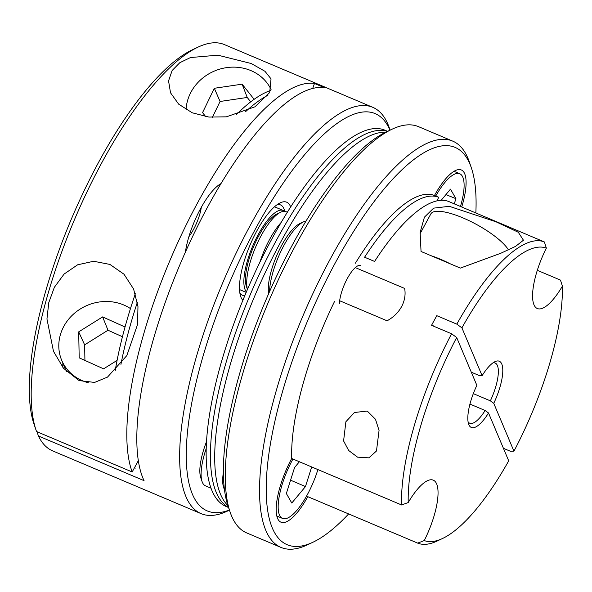 <?xml version="1.0" encoding="UTF-8"?>
<svg xmlns="http://www.w3.org/2000/svg" width="592" height="592" viewBox="0 0 592 592"><rect width="100%" height="100%" fill="white"/><g stroke="black" fill="none" stroke-linecap="round" stroke-linejoin="round"><path stroke-width="0.89" d="M201.324 207.289A25.323 8.029 -67.1 0 1 193.525 229.437A25.323 8.029 -67.1 0 1 188.885 236.719M115.166 370.873A204.218 64.735 -67.1 0 1 135.339 293.758M135.339 468.109A204.218 64.735 -67.1 0 1 134.48 467.724M120.946 364.369A204.218 64.735 -67.1 0 1 137.381 302.216M236.104 114.885A204.218 64.735 -67.1 0 1 270.736 90.391M245.665 111.599A204.218 64.735 -67.1 0 1 267.939 95.26M271.069 89.54A44.925 40.715 -22.9 0 0 222.348 68.443A44.925 40.715 -22.9 0 0 186.073 109.675M254.131 99.323L242.128 84.168L214.326 88.282L202.545 112.628L205.713 116.624M250.712 101.861L247.227 97.458L220.069 101.476L212.38 117.364M220.069 101.476L214.326 88.282M247.227 97.458L242.128 84.168M247.434 289.429L246.361 286.306A41.662 13.209 -67.1 0 1 253.554 246.716A41.662 13.209 -67.1 0 1 276.938 213.971L280.675 212.21A44.925 14.245 112.9 0 0 255.818 246.657A44.925 14.245 112.9 0 0 247.449 289.384M287.357 212.232L286.069 211.684A44.925 14.245 112.9 0 0 282.199 211.618A44.925 14.245 112.9 0 0 280.675 212.21M206.164 448.61A44.925 14.245 112.9 0 0 202.087 481.607L200.755 477.7A41.662 13.209 -67.1 0 1 206.46 441.773M202.087 481.607A44.925 14.245 112.9 0 0 205.468 485.84L210.952 488.156M292.929 459.029A44.925 14.245 112.9 0 0 278.314 503.17A44.925 14.245 112.9 0 0 282.532 518.422A44.925 14.245 112.9 0 0 317.897 469.582M299.374 461.753L294.594 467.51L286.35 493.499L291.789 503.03L305.465 486.572L311.688 466.955M290.576 480.186L305.465 486.572M460.465 206.475A44.925 14.245 112.9 0 0 463.958 188.989A44.925 14.245 112.9 0 0 459.732 173.737A44.925 14.245 112.9 0 0 435.742 196.026M454.271 203.855L455.921 198.66L450.482 189.129L441.188 200.311M445.924 194.613L455.921 198.66M224.501 490.028L223.591 487.349A41.662 13.209 -67.1 0 1 223.369 472.49M223.946 484.915A44.925 14.245 112.9 0 0 224.42 489.377M228.549 507.514L225.966 506.419A204.218 64.735 -67.1 0 1 271.935 238.805A204.218 64.735 -67.1 0 1 385.007 130.225L387.59 131.32M276.22 240.618A204.218 64.735 -67.1 0 1 387.479 131.372A204.218 64.735 -67.1 0 0 276.22 240.618A204.218 64.735 -67.1 0 0 228.512 507.396A204.218 64.735 -67.1 0 1 276.22 240.618M227.905 505.612A204.218 64.735 -67.1 0 1 280.504 242.424A204.218 64.735 -67.1 0 1 385.777 132.179M339.438 303.467A24.509 7.77 -67.1 0 1 347.867 277.53A24.509 7.77 -67.1 0 1 360.891 265.482M246.39 291.863A44.925 14.245 -67.1 0 1 243.882 280.105A44.925 14.245 -67.1 0 1 259.333 232.56A44.925 14.245 -67.1 0 1 283.213 210.478A44.925 14.245 -67.1 0 1 284.537 211.322M251.274 63.529L264.964 71.299L271.04 78.869L269.686 92.53L254.96 106.812L226.366 116.839L208.932 117.068L192.252 112.791L178.658 104.148L170.526 92.796L168.55 80.919L172.109 70.552L179.82 62.693L190.498 57.55L217.878 55.174L251.274 63.529M389.958 130.196A215.651 68.361 112.9 0 0 255.788 228.32A215.651 68.361 112.9 0 0 187.324 433.803A215.651 68.361 112.9 0 0 229.4 509.993M229.444 510.134L227.513 511.044A220.55 69.915 -67.1 0 1 201.051 513.627A220.55 69.915 -67.1 0 1 250.697 224.597A220.55 69.915 -67.1 0 1 372.812 107.337A220.55 69.915 -67.1 0 1 389.403 128.116L390.091 130.136M242.89 300.262A53.916 17.094 -67.1 0 1 240.67 296.437A53.916 17.094 -67.1 0 1 256.861 230.865A53.916 17.094 -67.1 0 1 280.238 202.834A53.916 17.094 -67.1 0 1 290.665 206.985M284.708 211.337A49.01 15.54 112.9 0 0 280.519 204.906A49.01 15.54 112.9 0 0 277.248 204.61M109.92 264.432L124.009 274.229L133.6 289.037L137.966 306.575L137.566 324.423L126.836 355.577L107.507 377.104L94.587 382.425L79.121 380.589L63.522 368.276L53.48 351.322L46.953 318.999L48.759 302.682L54.36 287.298L64.099 274.059L77.626 264.802L93.662 261.264L109.92 264.432M221.001 183.579A49.01 15.54 112.9 0 0 200.577 208.636A49.01 15.54 112.9 0 0 185.407 252.081M36.038 430.095L34.033 424.227A215.651 68.361 -67.1 0 1 98.797 161.949A215.651 68.361 -67.1 0 1 192.319 49.817L197.92 47.175A220.55 69.915 112.9 0 0 102.275 161.853A220.55 69.915 112.9 0 0 36.038 430.095A220.55 69.915 112.9 0 0 36.556 431.546L132.179 471.972A220.55 69.915 -67.1 0 1 197.898 202.279A220.55 69.915 -67.1 0 1 314.47 83.465A694.335 220.113 -67.1 0 1 312.702 88.467M372.812 107.337L224.39 44.585A220.55 69.915 112.9 0 0 197.92 47.175M314.47 83.465L324.46 87.69A220.55 69.915 -67.1 0 0 207.888 206.497A220.55 69.915 -67.1 0 0 144.048 480.645L38.436 436.001A220.55 69.915 112.9 0 0 52.629 450.875L201.051 513.627M138.306 460.68L132.179 471.972M239.864 293.047A49.01 15.54 112.9 0 0 242.35 295.193A49.01 15.54 112.9 0 0 244.822 295.578M62.87 363.059A49.01 44.422 -22.9 0 0 62.885 367.484M36.97 431.723L38.436 436.001M268.635 293.721A41.662 13.209 -67.1 0 1 284.922 239.753A41.662 13.209 -67.1 0 1 299.774 223.628L303.511 221.859A44.925 14.245 112.9 0 0 287.497 239.249A44.925 14.245 112.9 0 0 269.552 291.641M306.049 221.038A44.925 14.245 112.9 0 0 303.511 221.859M130.462 308.587A44.925 40.715 -22.9 0 0 102.342 301.646A44.925 40.715 -22.9 0 0 61.716 360.328A44.925 40.715 -22.9 0 0 88.482 382.795M125.03 326.999L102.623 316.905L78.699 331.868L79.187 357.827L103.6 368.831L117.083 360.395M122.448 336.737L108.003 330.232L102.623 316.905M108.003 330.232L84.634 344.847L84.922 360.417M84.634 344.847L78.699 331.868M419.987 233.907L430.821 213.941A44.925 12.558 28.5 0 1 483.738 228.653A44.925 12.558 28.5 0 1 508.469 249.891M431.028 255.692A44.925 12.558 28.5 0 1 450.371 263.877M367.255 411.048L354.453 412.498L345.883 421.748L343.589 440.936L348.673 450.497L357.561 457.157L368.934 457.838L376.475 450.993L379.058 430.406L375.469 419.254L367.255 411.048M475.85 212.979A215.651 68.361 112.9 0 0 471.328 167.773A215.651 68.361 112.9 0 0 469.937 164.11A215.651 68.361 112.9 0 0 335.708 262.108A215.651 68.361 112.9 0 0 272.335 528.042A215.651 68.361 112.9 0 0 313.042 542.183A215.651 68.361 112.9 0 0 348.621 513.93M313.042 542.183L307.44 544.825A220.55 69.915 -67.1 0 1 280.971 547.415A220.55 69.915 -67.1 0 1 265.808 530.373A220.55 69.915 -67.1 0 1 315.973 287.076A220.55 69.915 -67.1 0 1 452.732 141.125A220.55 69.915 -67.1 0 1 467.902 158.168A220.55 69.915 -67.1 0 1 469.323 161.905L471.328 167.773M452.732 141.125L418.485 126.644A220.55 69.915 112.9 0 0 392.015 129.226A220.55 69.915 112.9 0 0 268.206 302.564A220.55 69.915 112.9 0 0 230.133 512.147A220.55 69.915 112.9 0 0 231.553 515.891A220.55 69.915 112.9 0 0 246.723 532.933L280.971 547.415M471.313 372.205L479.786 375.787L482.103 375.705L461.915 327.857L456.824 324.135L436.778 315.662L431.538 325.311L451.585 333.784L456.676 337.507A158.471 50.239 112.9 0 0 408.214 502.556L401.576 504.954A163.37 51.793 -67.1 0 1 451.585 333.784M503.422 448.307L510.467 451.289L513.945 451.185L493.758 403.337L490.361 400.843A32.671 10.36 112.9 0 0 497.421 365.567A32.671 10.36 112.9 0 0 495.178 363.044A32.671 10.36 112.9 0 0 492.995 362.844M490.361 400.843L473.319 393.636M355.318 267.599L404.639 288.445C406.963 301.032 399.829 313.856 387.079 320.797L339.667 300.751M417.678 543.123L424.257 540.57A158.471 50.239 112.9 0 0 442.616 538.454L437.014 541.095A163.37 51.793 -67.1 0 1 417.678 543.123L307.788 496.666A49.01 15.54 -67.1 0 1 280.948 522.181A49.01 15.54 -67.1 0 1 277.574 518.392A49.01 15.54 -67.1 0 1 291.686 458.497L401.576 504.954M424.257 540.57A49.01 15.54 112.9 0 0 436.659 483.953A49.01 15.54 112.9 0 0 433.285 480.164A49.01 15.54 112.9 0 0 408.214 502.556M537.299 270.315L560.476 280.112L562.4 286.136A49.01 15.54 112.9 0 1 537.329 308.528A49.01 15.54 112.9 0 1 533.962 304.739A49.01 15.54 112.9 0 1 546.364 248.122A158.471 50.239 112.9 0 0 461.915 327.857M436.859 200.91A49.01 15.54 -67.1 0 1 438.768 197.299L434.484 195.493A49.01 15.54 -67.1 0 1 461.323 169.971A49.01 15.54 -67.1 0 1 464.698 173.759A49.01 15.54 -67.1 0 1 461.723 207.008M442.616 538.454A158.471 50.239 112.9 0 0 508.706 460.835L488.518 412.987L485.122 410.493L469.944 404.077M488.518 412.987A35.942 11.396 -67.1 0 1 468.842 424.671A35.942 11.396 -67.1 0 1 468.612 424.064A35.942 11.396 -67.1 0 1 476.856 385.355L456.676 337.507M468.072 421.807A32.671 10.36 112.9 0 0 469.73 423.236A32.671 10.36 112.9 0 0 485.122 410.493M513.945 451.185A158.471 50.239 112.9 0 0 562.4 286.136M482.103 375.705A35.942 11.396 -67.1 0 1 494.993 361.66A35.942 11.396 -67.1 0 1 501.772 364.021A35.942 11.396 -67.1 0 1 493.758 403.337M456.824 324.135A163.37 51.793 -67.1 0 1 544.381 241.95L546.364 248.122M544.381 241.95L448.758 201.524A163.37 51.793 -67.1 0 0 374.581 261.442L364.591 257.217A163.37 51.793 -67.1 0 1 438.768 197.299M230.133 512.147L228.127 506.286A215.651 68.361 -67.1 0 1 265.349 301.358A215.651 68.361 -67.1 0 1 386.413 131.875L392.015 129.226M334.561 301.402A163.37 51.793 112.9 0 0 291.686 458.497M434.484 195.493A163.37 51.793 112.9 0 0 355.415 263.174M421.045 251.474L460.354 268.095L500.847 253.235L515.514 246.405L523.446 240.219L518.296 232.264L496.081 221.83L449.306 206.319L433.625 208.14L424.427 217.168L420.128 232.382L421.045 251.474M431.82 324.808A27.772 7.763 28.5 0 1 434.084 326.384M259.836 262.33A44.925 14.245 -67.1 0 1 281.237 222.348M282.532 518.422L276.819 516.002M459.732 173.737L454.02 171.317M274.51 206.793L283.213 210.478M239.523 289.562L246.176 292.374M61.716 360.328L66.467 371.591"/></g></svg>
